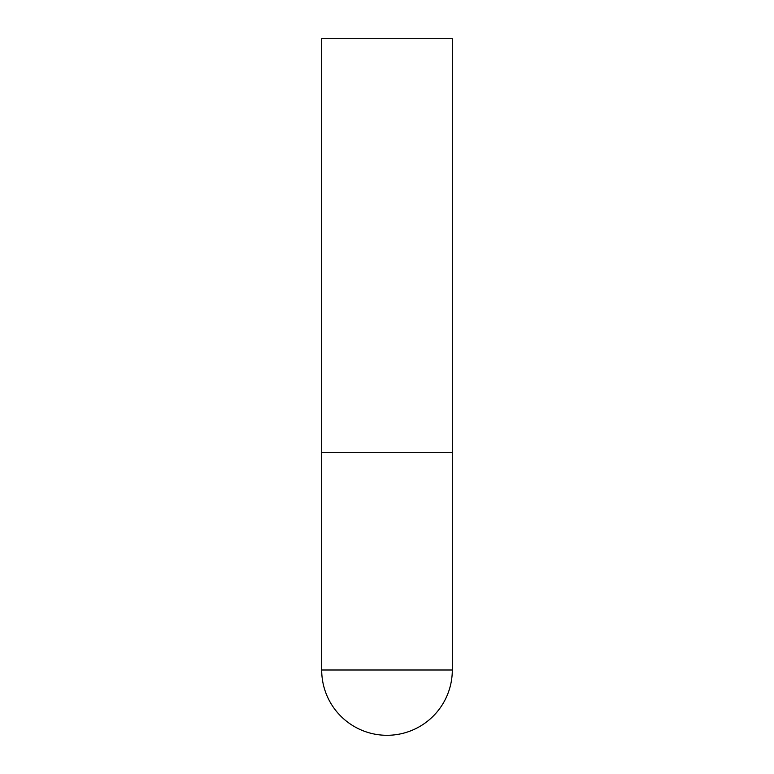 <?xml version="1.0" encoding="UTF-8"?>
<svg xmlns="http://www.w3.org/2000/svg" width="774" height="774" viewBox="0 0 774 774"><rect width="100%" height="100%" fill="white"/><g stroke="black" fill="none" stroke-linecap="round" stroke-linejoin="round"><path stroke-width="1.16" d="M321.694 669.994A65.306 65.306 0 0 0 387 735.3A65.306 65.306 0 0 0 452.306 669.994L321.694 669.994L321.694 452.306L452.306 452.306L321.694 452.306L321.694 38.7L452.306 38.7L452.306 669.994"/></g></svg>

